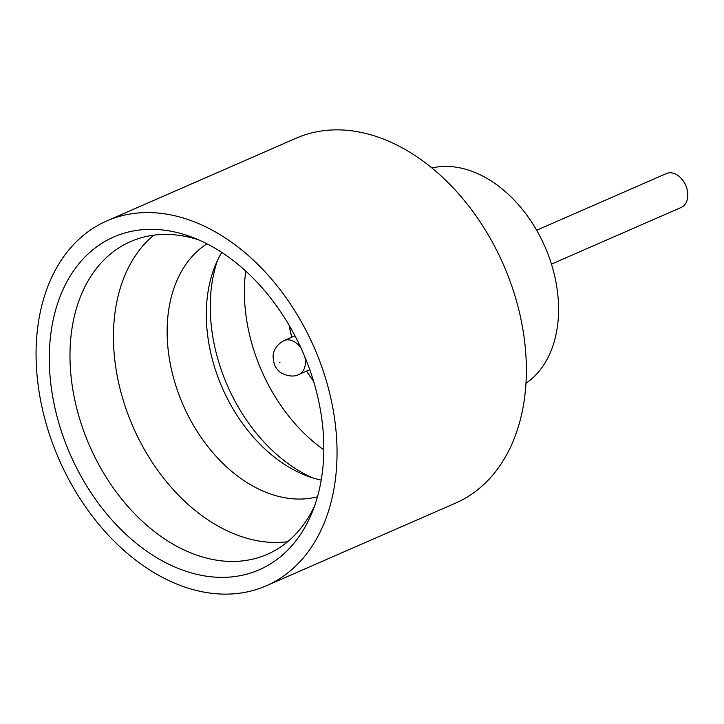<?xml version="1.0" encoding="UTF-8"?>
<svg xmlns="http://www.w3.org/2000/svg" width="724" height="724" viewBox="0 0 724 724"><rect width="100%" height="100%" fill="white"/><g stroke="black" fill="none" stroke-linecap="round" stroke-linejoin="round"><path stroke-width="1.09" d="M536.647 230.241L666.433 173.543A18.489 12.932 66.4 0 1 680.868 178.004A18.489 12.932 66.4 0 1 687.8 195.788A18.489 12.932 66.4 0 1 681.239 207.426L551.453 264.124M153.741 235.164A170.656 119.406 -113.6 0 0 113.55 330.035A170.656 119.406 -113.6 0 0 287.654 541.706M206.964 243.807A138.899 97.179 -113.6 0 0 167.226 326.162A138.899 97.179 -113.6 0 0 317.474 496.791M312.451 477.804A149.325 104.473 66.4 0 1 210.349 300.894A149.325 104.473 66.4 0 1 217.481 260.396M321.212 480.112A138.899 97.179 66.4 0 1 306.804 475.84A138.899 97.179 66.4 0 1 206.403 309.048A138.899 97.179 66.4 0 1 215.082 265.871A138.899 97.179 66.4 0 1 221.743 252.404M323.7 455.405A181.606 127.062 66.4 0 1 312.352 511.859A181.606 127.062 66.4 0 1 155.66 557.018A181.606 127.062 66.4 0 1 49.413 351.303A181.606 127.062 66.4 0 1 192.421 237.327A181.606 127.062 66.4 0 1 323.7 455.405M198.548 239.825A170.656 119.406 -113.6 0 0 130.655 241.544A170.656 119.406 -113.6 0 0 70.092 349.013A170.656 119.406 -113.6 0 0 134.049 513.144A170.656 119.406 -113.6 0 0 267.292 554.312A170.656 119.406 -113.6 0 0 314.678 505.678M431.911 167.959A118.51 82.916 66.4 0 1 558.494 313.945A118.51 82.916 66.4 0 1 525.977 383.295M106.853 220.901L296.179 138.194A199.1 139.298 66.4 0 1 451.631 186.231A199.1 139.298 66.4 0 1 526.239 377.711A199.1 139.298 66.4 0 1 455.586 503.099L266.26 585.807A199.1 139.298 66.4 0 1 110.808 537.769A199.1 139.298 66.4 0 1 36.2 346.289A199.1 139.298 66.4 0 1 106.853 220.901A199.1 139.298 66.4 0 1 262.305 268.93A199.1 139.298 66.4 0 1 336.913 460.419A199.1 139.298 66.4 0 1 266.26 585.807M245.726 271.057A149.325 104.473 -113.6 0 0 244.495 285.98A149.325 104.473 -113.6 0 0 323.818 449.839M313.519 381.059A92.437 64.68 66.4 0 1 306.65 371.068M291.853 337.185A92.437 64.68 66.4 0 1 289.184 325.348M313.573 381.24A92.437 64.68 66.4 0 1 306.596 371.095M291.79 337.212A92.437 64.68 66.4 0 1 289.084 325.194M280.025 362.815L279.31 362.543L280.025 362.815M294.985 335.809L284.061 340.588A18.489 12.932 66.4 0 1 301.148 348.371M304.768 356.633A18.489 12.932 66.4 0 1 305.428 362.824A18.489 12.932 66.4 0 1 298.867 374.471L309.791 369.692M284.061 340.588C273.437 346.307 273.002 354.932 273.102 356.76C273.509 362.941 274.984 367.186 277.536 369.484C279.482 373.349 291.374 378.715 298.867 374.471"/></g></svg>
